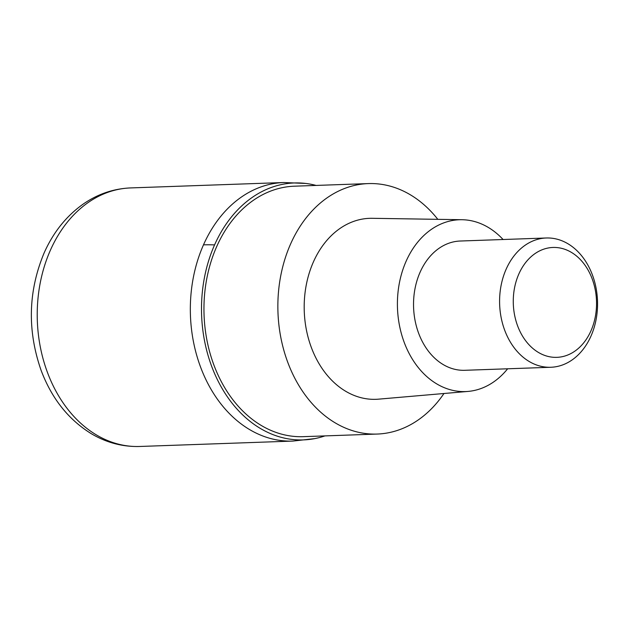 <?xml version="1.0" encoding="UTF-8"?>
<svg xmlns="http://www.w3.org/2000/svg" width="629" height="629" viewBox="0 0 629 629"><rect width="100%" height="100%" fill="white"/><g stroke="black" fill="none" stroke-linecap="round" stroke-linejoin="round"><path stroke-width="0.94" d="M324.934 435.905A128.544 97.306 -92 0 1 314.673 438.625L292.847 441.078A129.354 97.92 -92 0 1 204.598 376.81A129.354 97.92 -92 0 1 203.482 244.862A129.354 97.92 -92 0 1 283.734 182.528A129.354 97.92 88 0 0 203.482 244.862A129.354 97.92 88 0 0 204.598 376.81A129.354 97.92 88 0 0 292.847 441.078L139.748 446.472C122.679 446.96 106.568 442.722 91.402 433.758C68.388 419.574 51.609 398.385 41.05 370.198C27.181 330.264 28.203 291.196 44.101 252.984C53.347 232.18 66.517 215.786 83.61 203.796C98.03 193.929 113.7 188.637 130.628 187.922A129.354 97.92 88 0 0 50.375 250.263A129.354 97.92 88 0 0 51.492 382.212A129.354 97.92 88 0 0 139.748 446.472M314.673 438.625A128.544 97.306 -92 0 1 218.774 382.401A128.544 97.306 -92 0 1 214.568 244.909A128.544 97.306 -92 0 1 305.678 183.44A128.544 97.306 -92 0 1 316.104 185.429M368.35 183.589L294.435 186.192A125.313 94.861 88 0 0 216.691 246.584A125.313 94.861 88 0 0 217.776 374.404A125.313 94.861 88 0 0 303.264 436.668L377.18 434.057A125.313 94.861 -92 0 1 291.683 371.802A125.313 94.861 -92 0 1 290.598 243.981A125.313 94.861 -92 0 1 368.35 183.589A125.313 94.861 -92 0 1 437.823 219.34M443.964 393.502A125.313 94.861 -92 0 1 377.18 434.057M462.001 219.718L372.219 218.302A90.552 68.545 88 0 0 313.391 261.971A90.552 68.545 88 0 0 314.877 355.833A90.552 68.545 88 0 0 378.595 399.156L468.055 391.419A85.969 65.078 -92 0 1 407.553 350.29A85.969 65.078 -92 0 1 406.145 261.177A85.969 65.078 -92 0 1 462.001 219.718A85.969 65.078 -92 0 1 503.082 239.515M507.634 368.791A85.969 65.078 -92 0 1 468.055 391.419M546.294 237.99L460.239 241.025A64.677 48.96 88 0 0 420.109 272.192A64.677 48.96 88 0 0 420.667 338.166A64.677 48.96 88 0 0 464.792 370.3L550.847 367.265A64.677 48.96 -92 0 1 506.722 335.131A64.677 48.96 -92 0 1 506.164 269.157A64.677 48.96 -92 0 1 546.294 237.99A64.677 48.96 -92 0 1 590.419 270.124A64.677 48.96 -92 0 1 590.977 336.098A64.677 48.96 -92 0 1 550.847 367.265M518.862 273.953A54.975 41.616 -92 0 1 575.747 255.374A54.975 41.616 -92 0 1 590.953 330.854A54.975 41.616 -92 0 1 534.068 349.433A54.975 41.616 -92 0 1 518.862 273.953M214.568 244.909A161.692 57.082 -156.1 0 0 203.482 244.862M305.678 183.44L283.734 182.528L130.628 187.922"/></g></svg>
